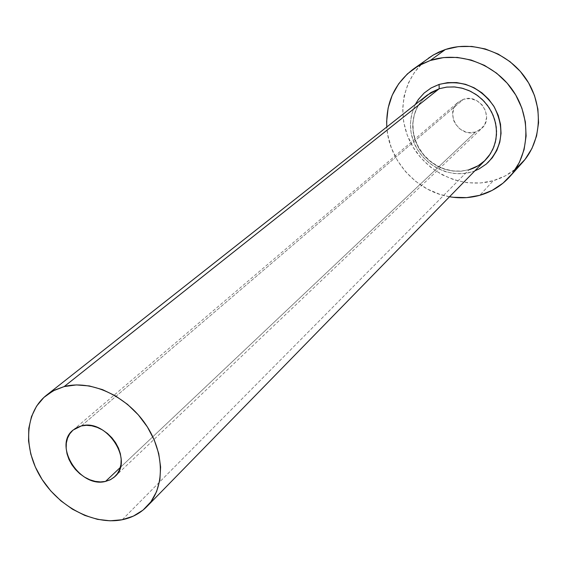 <?xml version="1.0" encoding="UTF-8"?>
<svg xmlns="http://www.w3.org/2000/svg" width="567" height="567" viewBox="0 0 567 567"><rect width="100%" height="100%" fill="white"/><g stroke="black" fill="none" stroke-linecap="round" stroke-linejoin="round"><path stroke-width="0.43" stroke-dasharray="2.83 2.13" d="M475.515 132.04L120.317 467.449L475.515 132.04L468.987 132.643L465.698 131.969L459.695 128.808L455.188 123.663L453.713 120.573L452.622 113.96L454.096 107.581L457.923 102.414L463.544 99.246L458.129 102.23C444.301 112.883 458.987 137.965 475.515 132.04L481.702 128.447C494.665 117.426 479.668 93.222 463.544 99.246L470.1 98.58L476.592 100.522L482.014 104.796L485.529 110.728L486.592 117.412L485.054 123.812L481.156 128.943L475.515 132.04M81.336 425.937L463.544 99.246L81.336 425.937M474.841 170.851L471.269 172.063C448.674 178.768 421.933 164.402 413.463 141.339C404.668 118.375 416.298 91.67 439.056 84.448M423.712 98.275L418.885 104.349L415.37 111.316L413.286 118.907L412.705 126.852L413.641 134.868L416.043 142.664L419.828 149.964L424.853 156.513L430.948 162.077L437.894 166.464L445.442 169.519L453.338 171.114L461.297 171.199L470.362 169.342L477.953 165.876L485.565 159.873M122.238 519.733L469.029 169.76L122.238 519.733M428.659 58.047C402.655 76.715 395.468 114.612 411.195 143.812C426.703 173.141 462.559 189.527 493.269 180.689L479.81 195.303L493.269 180.689C504.736 177.351 514.489 171.262 522.519 162.438M449.539 196.749C416.447 191.426 388.593 160.447 386.807 126.973L387.771 134.861L391.421 148.1L397.46 160.553L405.66 171.78L415.717 181.383L427.284 189.009L439.935 194.382L449.539 196.749M471.269 172.063L462.722 173.637L453.933 173.481L445.23 171.617L436.937 168.13L429.354 163.147L422.762 156.861L417.397 149.504L413.463 141.339L411.103 132.671L410.416 123.812L411.436 115.101L415.242 104.562M428.404 58.231L423.06 62.604L414.512 72.264L408.134 83.491L404.136 95.851L402.641 108.878L403.683 122.075L407.205 134.967L413.052 147.094L421.012 158.016L430.792 167.343L442.054 174.742L454.387 179.937L467.343 182.723L480.469 182.985L493.269 180.689L505.268 175.876L515.991 168.718M469.334 169.604L461.332 171.092L453.047 170.922L444.819 169.101L436.973 165.692L429.821 160.83L423.655 154.713L418.715 147.576L415.2 139.709L413.251 131.416L412.939 123.039L414.271 114.91L417.199 107.347L421.593 100.642L427.298 95.058L421.508 100.735L417.064 107.524L414.116 115.151L412.776 123.315L413.088 131.693L415.03 139.95L418.51 147.767L423.407 154.862L429.517 160.943L436.611 165.784L444.415 169.193L452.636 171.036L460.95 171.227L469.029 169.76M73.164 430.02L458.129 102.23M114.931 476.535L481.702 128.447"/><path stroke-width="0.85" d="M105.526 481.418C79.99 488.428 52.759 445.492 73.136 430.041L81.336 425.937L86.411 425.321L91.769 425.803L97.212 427.376L102.521 429.97L107.482 433.493L111.912 437.809L115.618 442.742L118.468 448.1L120.346 453.671L121.175 459.235L120.934 464.571L119.637 469.476L117.341 473.757L114.13 477.258L110.14 479.838L105.526 481.418L100.472 481.929L95.171 481.369L89.813 479.76L84.611 477.166L79.749 473.686L75.418 469.448L71.768 464.614L68.947 459.369L67.055 453.898L66.169 448.412L66.318 443.118L67.516 438.213L69.713 433.89L72.831 430.31L76.751 427.624L81.336 425.937C106.327 418.361 134.23 460.581 114.931 476.535L110.629 479.597L105.526 481.418L120.317 467.449L105.526 481.418M415.242 104.562L418.425 99.395L424.159 93.016L431.118 87.963L439.056 84.448L439.219 88.721L430.849 92.577L423.712 98.275M469.334 169.604L478.101 165.77L484.594 160.83L490.363 153.827L493.878 146.874L495.962 139.255L496.543 131.246L495.579 123.145L493.099 115.25L489.193 107.858L484.012 101.252L477.74 95.681L470.617 91.344L462.913 88.402L454.911 86.964L446.916 87.077L439.219 88.721L64.177 386.581C90.763 379.614 126.172 395.681 145.513 424.116C165.011 452.473 165.146 488.13 146.789 506.664C140.12 513.39 131.934 517.749 122.238 519.733C94.009 525.439 58.791 506.919 40.909 477.584C22.857 448.341 24.828 412.259 46.551 395.178L54.793 390.004L64.177 386.581L439.219 88.721L427.298 95.058L46.551 395.178M509.924 176.493L522.519 162.438C542.031 140.857 543.866 104.938 525.928 78.671C508.131 52.32 473.395 40.009 445.386 49.506L430.254 60.499C458.951 50.824 494.651 63.575 513.007 90.699C531.499 117.738 529.72 154.621 509.754 176.691C501.54 185.721 491.561 191.922 479.81 195.303C469.951 198.039 459.858 198.521 449.539 196.749L453.231 197.295L466.691 197.614L479.81 195.303L492.099 190.42L503.078 183.113L512.313 173.637L519.422 162.325L524.092 149.603L526.112 135.96L525.368 121.933L521.867 108.091L515.736 95.001L507.21 83.207L496.642 73.193L484.466 65.368L471.184 60.045L457.349 57.423L443.522 57.586L430.254 60.499L445.386 49.506L439.092 51.987L433.138 55.105L413.393 69.039M386.807 126.973C385.773 102.868 394.547 83.618 413.137 69.224L421.324 64.234L430.254 60.499L418.063 66.02L407.404 73.887L398.679 83.781L392.18 95.284L388.133 107.964L386.659 121.317L386.807 126.973M469.029 169.76C477.322 167.265 484.034 162.545 489.165 155.592L492.879 149.234L495.345 142.204L496.479 134.726L496.231 127.043L494.608 119.424L491.653 112.11L487.457 105.363L482.17 99.402L475.968 94.427L469.065 90.614L461.68 88.076L454.082 86.907L446.512 87.127L439.219 88.721L439.056 84.448L447.668 82.626L456.612 82.576L465.542 84.32L474.097 87.786L481.936 92.846L488.747 99.31L494.254 106.908L498.223 115.342L500.519 124.265L501.051 133.323L499.803 142.161L496.841 150.425L492.291 157.803L486.344 164.012L479.243 168.824L474.841 170.851M515.991 168.718L525.021 159.447L531.981 148.405L536.566 135.995L538.572 122.699L537.885 109.041L534.511 95.575L528.572 82.846L520.308 71.392L510.038 61.675L498.202 54.092L485.281 48.946L471.808 46.43L458.327 46.629L445.386 49.506L433.479 54.907L428.404 58.231M64.177 386.581L53.213 390.812L43.907 397.432L36.579 406.149L31.483 416.596L28.782 428.368L28.556 441.013L30.774 454.047L35.338 467.01L42.064 479.427L50.711 490.866L60.967 500.902L72.456 509.187L84.781 515.41L97.489 519.344L110.133 520.811L122.238 519.733L133.344 516.133L143.026 510.102L150.879 501.838L156.584 491.639L159.88 479.873L160.61 466.995L158.71 453.515L154.238 439.971L147.363 426.916L138.348 414.895L127.561 404.399L115.462 395.865L102.542 389.635L89.331 385.943L76.368 384.922L64.177 386.581M439.056 84.448C461.262 79.146 479.491 86.361 493.758 106.093C504.899 127.568 502.872 146.492 487.663 162.849M485.565 159.873L146.988 506.466"/></g></svg>
